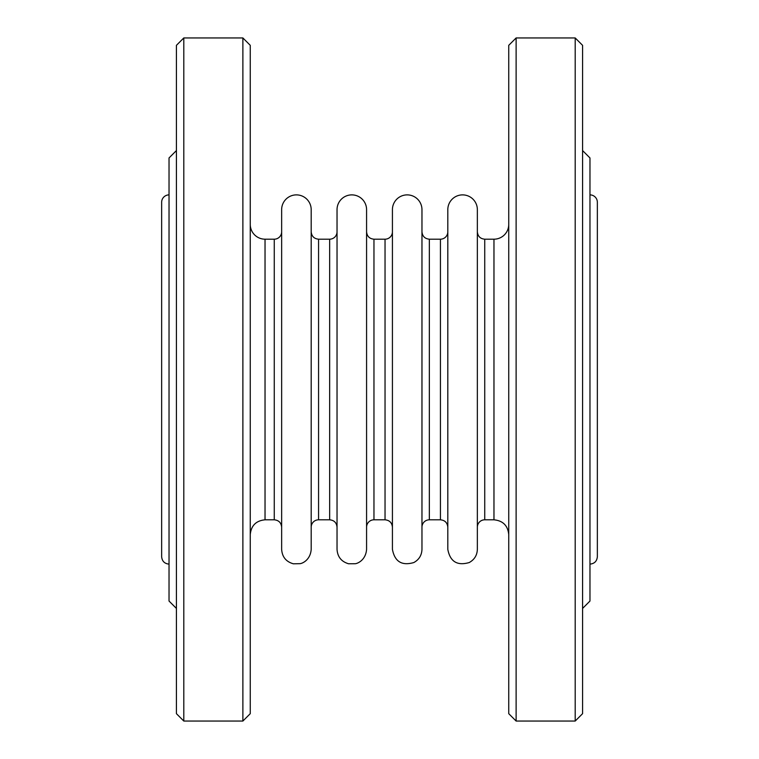 <?xml version="1.0" encoding="UTF-8"?>
<svg xmlns="http://www.w3.org/2000/svg" width="759" height="759" viewBox="0 0 759 759"><rect width="100%" height="100%" fill="white"/><g stroke="black" fill="none" stroke-linecap="round" stroke-linejoin="round"><path stroke-width="1.14" d="M477.354 527.201A7.381 7.381 0 0 1 484.735 519.811L484.735 239.189C480.248 238.753 477.791 236.286 477.354 231.799M508.739 224.417A14.772 14.772 0 0 1 493.967 239.189L484.735 239.189M477.354 549.355L477.354 209.645A14.772 14.772 0 0 0 462.582 194.883A14.772 14.772 0 0 0 447.81 209.645L447.81 549.355C450.106 561.622 457.241 566.015 469.233 562.542C474.413 559.668 477.126 555.275 477.354 549.355M421.966 527.201A7.381 7.381 0 0 1 429.347 519.811L429.347 239.189C424.86 238.753 422.402 236.286 421.966 231.799M447.81 231.799A7.381 7.381 0 0 1 440.429 239.189L429.347 239.189M421.966 549.355L421.966 209.645A14.772 14.772 0 0 0 407.194 194.883A14.772 14.772 0 0 0 392.422 209.645L392.422 549.355C394.718 561.622 401.853 566.015 413.845 562.542C419.034 559.668 421.738 555.275 421.966 549.355M366.578 527.201A7.381 7.381 0 0 1 373.959 519.811L373.959 239.189C369.472 238.753 367.014 236.286 366.578 231.799M392.422 231.799A7.381 7.381 0 0 1 385.041 239.189L373.959 239.189M366.578 549.355L366.578 209.645A14.772 14.772 0 0 0 351.806 194.883A14.772 14.772 0 0 0 337.034 209.645L337.034 549.355C337.527 556.821 341.351 561.622 348.523 563.757L355.193 563.728C358.144 563.463 365.847 559.63 366.578 549.355M311.19 527.201A7.381 7.381 0 0 1 318.571 519.811L318.571 239.189C314.093 238.753 311.626 236.286 311.19 231.799M337.034 231.799A7.381 7.381 0 0 1 329.653 239.189L318.571 239.189M311.19 549.355L311.19 209.645A14.772 14.772 0 0 0 296.418 194.883A14.772 14.772 0 0 0 281.646 209.645L281.646 549.355C282.158 556.916 286.067 561.736 293.363 563.804L300.033 563.671C303.04 563.33 310.507 559.421 311.19 549.355M281.646 231.799A7.381 7.381 0 0 1 274.265 239.189L265.033 239.189A14.772 14.772 0 0 1 250.261 224.417M250.261 379.5L250.261 45.331L242.88 37.95L242.88 721.05L250.261 713.669L250.261 379.5M516.12 37.95L508.739 45.331L508.739 713.669L516.12 721.05L516.12 37.95L575.199 37.95L575.199 721.05L582.58 713.669L582.58 45.331L575.199 37.95M589.971 194.883A7.381 7.381 0 0 1 597.352 202.264L597.352 556.736C596.916 561.224 594.458 563.681 589.971 564.117M597.352 252.111L597.352 506.889M169.029 194.883A7.381 7.381 0 0 0 161.648 202.264L161.648 556.736C162.084 561.224 164.542 563.681 169.029 564.117M582.58 608.433L589.971 601.043L589.971 157.957L582.58 150.567M183.801 37.95L176.42 45.331L176.42 713.669L183.801 721.05L183.801 37.95L242.88 37.95M176.42 608.433L169.029 601.043L169.029 157.957L176.42 150.567M493.967 239.189L493.967 519.811C502.932 520.683 507.856 525.607 508.739 534.583M440.429 239.189L440.429 519.811C444.907 520.247 447.374 522.714 447.81 527.201M385.041 239.189L385.041 519.811C389.528 520.247 391.986 522.714 392.422 527.201M329.653 239.189L329.653 519.811C334.14 520.247 336.598 522.714 337.034 527.201M274.265 239.189L274.265 519.811C278.752 520.247 281.209 522.714 281.646 527.201M274.265 519.811L265.033 519.811L265.033 239.189M484.735 519.811L493.967 519.811M429.347 519.811L440.429 519.811M373.959 519.811L385.041 519.811M318.571 519.811L329.653 519.811M265.033 519.811C256.068 520.683 251.144 525.607 250.261 534.583M516.12 721.05L575.199 721.05M183.801 721.05L242.88 721.05"/></g></svg>
